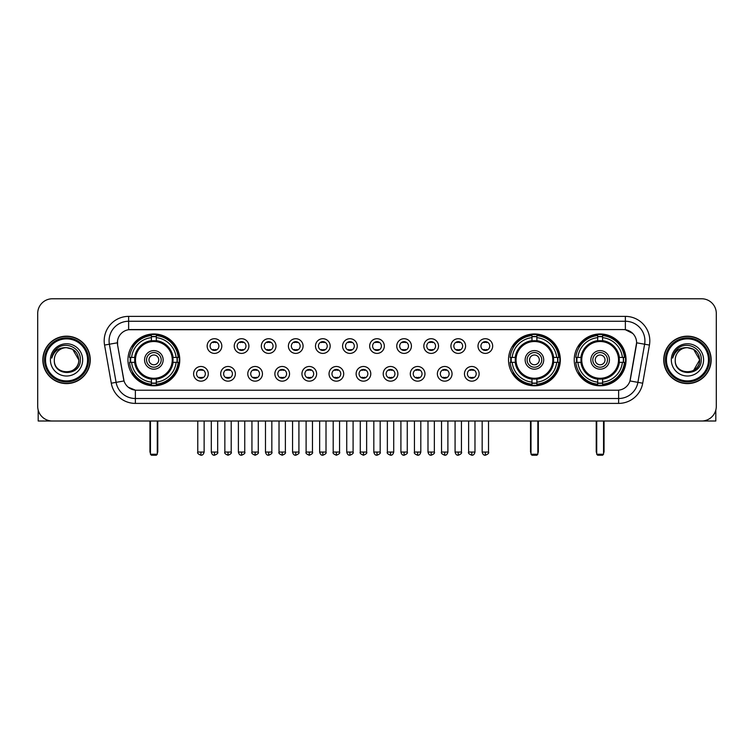 <?xml version="1.0" encoding="UTF-8"?>
<svg xmlns="http://www.w3.org/2000/svg" width="754" height="754" viewBox="0 0 754 754"><rect width="100%" height="100%" fill="white"/><g stroke="black" fill="none" stroke-linecap="round" stroke-linejoin="round"><path stroke-width="1.13" d="M508.516 359.884A25.909 25.909 0 0 0 534.426 385.803A25.909 25.909 0 0 0 560.335 359.884A25.909 25.909 0 0 0 534.426 333.975A25.909 25.909 0 0 0 508.516 359.884M574.228 359.884A25.909 25.909 0 0 0 600.137 385.803A25.909 25.909 0 0 0 626.046 359.884A25.909 25.909 0 0 0 600.137 333.975A25.909 25.909 0 0 0 574.228 359.884M127.954 359.884A25.909 25.909 0 0 0 153.863 385.803A25.909 25.909 0 0 0 179.772 359.884A25.909 25.909 0 0 0 153.863 333.975A25.909 25.909 0 0 0 127.954 359.884M208.283 373.824A7.333 7.333 0 0 1 200.941 381.156A7.333 7.333 0 0 1 193.608 373.824A7.333 7.333 0 0 1 200.941 366.491A7.333 7.333 0 0 1 208.283 373.824M196.549 373.824A4.401 4.401 0 0 0 200.941 378.225A4.401 4.401 0 0 0 205.342 373.824A4.401 4.401 0 0 0 200.941 369.422A4.401 4.401 0 0 0 196.549 373.824M235.361 373.824A7.333 7.333 0 0 1 228.028 381.156A7.333 7.333 0 0 1 220.696 373.824A7.333 7.333 0 0 1 228.028 366.491A7.333 7.333 0 0 1 235.361 373.824M223.627 373.824A4.401 4.401 0 0 0 228.028 378.225A4.401 4.401 0 0 0 232.43 373.824A4.401 4.401 0 0 0 228.028 369.422A4.401 4.401 0 0 0 223.627 373.824M262.449 373.824A7.333 7.333 0 0 1 255.116 381.156A7.333 7.333 0 0 1 247.783 373.824A7.333 7.333 0 0 1 255.116 366.491A7.333 7.333 0 0 1 262.449 373.824M250.714 373.824A4.401 4.401 0 0 0 255.116 378.225A4.401 4.401 0 0 0 259.517 373.824A4.401 4.401 0 0 0 255.116 369.422A4.401 4.401 0 0 0 250.714 373.824M289.536 373.824A7.333 7.333 0 0 1 282.203 381.156A7.333 7.333 0 0 1 274.871 373.824A7.333 7.333 0 0 1 282.203 366.491A7.333 7.333 0 0 1 289.536 373.824M277.802 373.824A4.401 4.401 0 0 0 282.203 378.225A4.401 4.401 0 0 0 286.605 373.824A4.401 4.401 0 0 0 282.203 369.422A4.401 4.401 0 0 0 277.802 373.824M316.623 373.824A7.333 7.333 0 0 1 309.291 381.156A7.333 7.333 0 0 1 301.949 373.824A7.333 7.333 0 0 1 309.291 366.491A7.333 7.333 0 0 1 316.623 373.824M304.889 373.824A4.401 4.401 0 0 0 309.291 378.225A4.401 4.401 0 0 0 313.683 373.824A4.401 4.401 0 0 0 309.291 369.422A4.401 4.401 0 0 0 304.889 373.824M343.701 373.824A7.333 7.333 0 0 1 336.369 381.156A7.333 7.333 0 0 1 329.036 373.824A7.333 7.333 0 0 1 336.369 366.491A7.333 7.333 0 0 1 343.701 373.824M331.967 373.824A4.401 4.401 0 0 0 336.369 378.225A4.401 4.401 0 0 0 340.77 373.824A4.401 4.401 0 0 0 336.369 369.422A4.401 4.401 0 0 0 331.967 373.824M370.789 373.824A7.333 7.333 0 0 1 363.456 381.156A7.333 7.333 0 0 1 356.124 373.824A7.333 7.333 0 0 1 363.456 366.491A7.333 7.333 0 0 1 370.789 373.824M359.055 373.824A4.401 4.401 0 0 0 363.456 378.225A4.401 4.401 0 0 0 367.858 373.824A4.401 4.401 0 0 0 363.456 369.422A4.401 4.401 0 0 0 359.055 373.824M397.876 373.824A7.333 7.333 0 0 1 390.544 381.156A7.333 7.333 0 0 1 383.211 373.824A7.333 7.333 0 0 1 390.544 366.491A7.333 7.333 0 0 1 397.876 373.824M386.142 373.824A4.401 4.401 0 0 0 390.544 378.225A4.401 4.401 0 0 0 394.945 373.824A4.401 4.401 0 0 0 390.544 369.422A4.401 4.401 0 0 0 386.142 373.824M424.964 373.824A7.333 7.333 0 0 1 417.631 381.156A7.333 7.333 0 0 1 410.299 373.824A7.333 7.333 0 0 1 417.631 366.491A7.333 7.333 0 0 1 424.964 373.824M413.23 373.824A4.401 4.401 0 0 0 417.631 378.225A4.401 4.401 0 0 0 422.033 373.824A4.401 4.401 0 0 0 417.631 369.422A4.401 4.401 0 0 0 413.23 373.824M452.051 373.824A7.333 7.333 0 0 1 444.709 381.156A7.333 7.333 0 0 1 437.377 373.824A7.333 7.333 0 0 1 444.709 366.491A7.333 7.333 0 0 1 452.051 373.824M440.317 373.824A4.401 4.401 0 0 0 444.709 378.225A4.401 4.401 0 0 0 449.111 373.824A4.401 4.401 0 0 0 444.709 369.422A4.401 4.401 0 0 0 440.317 373.824M479.129 373.824A7.333 7.333 0 0 1 471.797 381.156A7.333 7.333 0 0 1 464.464 373.824A7.333 7.333 0 0 1 471.797 366.491A7.333 7.333 0 0 1 479.129 373.824M467.395 373.824A4.401 4.401 0 0 0 471.797 378.225A4.401 4.401 0 0 0 476.198 373.824A4.401 4.401 0 0 0 471.797 369.422A4.401 4.401 0 0 0 467.395 373.824M221.817 346.048A7.333 7.333 0 0 1 214.485 353.39A7.333 7.333 0 0 1 207.152 346.048A7.333 7.333 0 0 1 214.485 338.716A7.333 7.333 0 0 1 221.817 346.048M210.083 346.048A4.401 4.401 0 0 0 214.485 350.45A4.401 4.401 0 0 0 218.886 346.048A4.401 4.401 0 0 0 214.485 341.656A4.401 4.401 0 0 0 210.083 346.048M248.905 346.048A7.333 7.333 0 0 1 241.572 353.39A7.333 7.333 0 0 1 234.24 346.048A7.333 7.333 0 0 1 241.572 338.716A7.333 7.333 0 0 1 248.905 346.048M237.171 346.048A4.401 4.401 0 0 0 241.572 350.45A4.401 4.401 0 0 0 245.974 346.048A4.401 4.401 0 0 0 241.572 341.656A4.401 4.401 0 0 0 237.171 346.048M275.992 346.048A7.333 7.333 0 0 1 268.66 353.39A7.333 7.333 0 0 1 261.327 346.048A7.333 7.333 0 0 1 268.66 338.716A7.333 7.333 0 0 1 275.992 346.048M264.258 346.048A4.401 4.401 0 0 0 268.66 350.45A4.401 4.401 0 0 0 273.061 346.048A4.401 4.401 0 0 0 268.66 341.656A4.401 4.401 0 0 0 264.258 346.048M303.08 346.048A7.333 7.333 0 0 1 295.747 353.39A7.333 7.333 0 0 1 288.414 346.048A7.333 7.333 0 0 1 295.747 338.716A7.333 7.333 0 0 1 303.08 346.048M291.346 346.048A4.401 4.401 0 0 0 295.747 350.45A4.401 4.401 0 0 0 300.149 346.048A4.401 4.401 0 0 0 295.747 341.656A4.401 4.401 0 0 0 291.346 346.048M330.167 346.048A7.333 7.333 0 0 1 322.825 353.39A7.333 7.333 0 0 1 315.492 346.048A7.333 7.333 0 0 1 322.825 338.716A7.333 7.333 0 0 1 330.167 346.048M318.433 346.048A4.401 4.401 0 0 0 322.825 350.45A4.401 4.401 0 0 0 327.227 346.048A4.401 4.401 0 0 0 322.825 341.656A4.401 4.401 0 0 0 318.433 346.048M357.245 346.048A7.333 7.333 0 0 1 349.913 353.39A7.333 7.333 0 0 1 342.58 346.048A7.333 7.333 0 0 1 349.913 338.716A7.333 7.333 0 0 1 357.245 346.048M345.511 346.048A4.401 4.401 0 0 0 349.913 350.45A4.401 4.401 0 0 0 354.314 346.048A4.401 4.401 0 0 0 349.913 341.656A4.401 4.401 0 0 0 345.511 346.048M384.333 346.048A7.333 7.333 0 0 1 377 353.39A7.333 7.333 0 0 1 369.667 346.048A7.333 7.333 0 0 1 377 338.716A7.333 7.333 0 0 1 384.333 346.048M372.599 346.048A4.401 4.401 0 0 0 377 350.45A4.401 4.401 0 0 0 381.401 346.048A4.401 4.401 0 0 0 377 341.656A4.401 4.401 0 0 0 372.599 346.048M411.42 346.048A7.333 7.333 0 0 1 404.087 353.39A7.333 7.333 0 0 1 396.755 346.048A7.333 7.333 0 0 1 404.087 338.716A7.333 7.333 0 0 1 411.42 346.048M399.686 346.048A4.401 4.401 0 0 0 404.087 350.45A4.401 4.401 0 0 0 408.489 346.048A4.401 4.401 0 0 0 404.087 341.656A4.401 4.401 0 0 0 399.686 346.048M438.508 346.048A7.333 7.333 0 0 1 431.175 353.39A7.333 7.333 0 0 1 423.833 346.048A7.333 7.333 0 0 1 431.175 338.716A7.333 7.333 0 0 1 438.508 346.048M426.773 346.048A4.401 4.401 0 0 0 431.175 350.45A4.401 4.401 0 0 0 435.567 346.048A4.401 4.401 0 0 0 431.175 341.656A4.401 4.401 0 0 0 426.773 346.048M465.586 346.048A7.333 7.333 0 0 1 458.253 353.39A7.333 7.333 0 0 1 450.92 346.048A7.333 7.333 0 0 1 458.253 338.716A7.333 7.333 0 0 1 465.586 346.048M453.851 346.048A4.401 4.401 0 0 0 458.253 350.45A4.401 4.401 0 0 0 462.654 346.048A4.401 4.401 0 0 0 458.253 341.656A4.401 4.401 0 0 0 453.851 346.048M492.673 346.048A7.333 7.333 0 0 1 485.34 353.39A7.333 7.333 0 0 1 478.008 346.048A7.333 7.333 0 0 1 485.34 338.716A7.333 7.333 0 0 1 492.673 346.048M480.939 346.048A4.401 4.401 0 0 0 485.34 350.45A4.401 4.401 0 0 0 489.742 346.048A4.401 4.401 0 0 0 485.34 341.656A4.401 4.401 0 0 0 480.939 346.048M111.29 383.202L104.561 345.068A24.448 24.448 0 0 1 128.632 316.378L625.368 316.378A24.448 24.448 0 0 1 649.439 345.068L642.71 383.202A24.448 24.448 0 0 1 618.638 403.399L135.362 403.399A24.448 24.448 0 0 1 111.29 383.202L116.097 382.353L109.377 344.22A19.557 19.557 0 0 1 128.632 321.261L625.368 321.261A19.557 19.557 0 0 1 644.623 344.22L637.903 382.353A19.557 19.557 0 0 1 618.638 398.508L135.362 398.508A19.557 19.557 0 0 1 116.097 382.353L124.033 380.949L117.596 345.068A13.204 13.204 0 0 1 130.593 329.573L623.407 329.573A13.204 13.204 0 0 1 636.404 345.068L630.372 379.29A13.204 13.204 0 0 1 617.375 390.204L136.625 390.204A13.204 13.204 0 0 1 123.628 379.29L117.596 345.068L117.539 340.817M130.282 362.335A23.713 23.713 0 0 1 130.282 357.443M576.546 362.335A23.713 23.713 0 0 1 576.546 357.443M510.844 362.335A23.713 23.713 0 0 1 510.844 357.443M42.837 359.884A23.713 23.713 0 0 0 66.55 383.598A23.713 23.713 0 0 0 90.254 359.884A23.713 23.713 0 0 0 66.55 336.18A23.713 23.713 0 0 0 42.837 359.884M663.746 359.884A23.713 23.713 0 0 0 687.45 383.598A23.713 23.713 0 0 0 711.163 359.884A23.713 23.713 0 0 0 687.45 336.18A23.713 23.713 0 0 0 663.746 359.884M128.632 316.378L128.632 329.724L623.407 329.573L625.368 329.724L632.738 333.438M617.375 390.204L136.625 390.204M135.362 403.399L135.362 390.138L128.312 387.254M649.439 345.068L636.612 342.806L629.967 380.949L642.71 383.202M716.3 313.438A14.665 14.665 0 0 0 701.635 298.772L52.365 298.772A14.665 14.665 0 0 0 37.7 313.438L37.7 406.331A14.665 14.665 0 0 0 52.365 421.005L701.635 421.005A14.665 14.665 0 0 0 716.3 406.331L716.3 313.438L716.3 406.331M37.7 313.438L37.7 406.331M701.635 298.772L52.365 298.772M52.365 421.005L701.635 421.005M38.19 410.091L38.19 421.005L94.9 421.005M87.568 359.884A21.027 21.027 0 0 0 66.55 338.866A21.027 21.027 0 0 0 45.523 359.884A21.027 21.027 0 0 0 66.55 380.911A21.027 21.027 0 0 0 87.568 359.884M88.548 359.884A21.998 21.998 0 0 0 66.55 337.886A21.998 21.998 0 0 0 44.543 359.884A21.998 21.998 0 0 0 66.55 381.892A21.998 21.998 0 0 0 88.548 359.884M90.009 359.884A23.468 23.468 0 0 0 66.55 336.425A23.468 23.468 0 0 0 43.082 359.884A23.468 23.468 0 0 0 66.55 383.352A23.468 23.468 0 0 0 90.009 359.884M78.765 359.884C78.039 352.467 73.967 348.386 66.55 347.669L72.657 349.3L78.765 359.884L72.657 349.3L66.55 347.669L72.657 349.3L78.765 359.884L72.657 349.3L66.55 347.669L72.657 349.3L78.765 359.884C79.519 375.652 53.572 375.652 54.326 359.884C53.232 376.849 80.885 376.472 80.31 359.884C81.215 348.244 65.966 340.846 57.172 348.348C54.109 350.912 52.309 354.163 51.781 358.112C54.09 350.827 59.01 347.349 66.55 347.669L72.657 349.3L78.765 359.884C79.519 375.652 53.572 375.652 54.326 359.884C53.572 375.652 79.519 375.652 78.765 359.884C79.519 375.652 53.572 375.652 54.326 359.884C53.572 375.652 79.519 375.652 78.765 359.884C79.519 375.652 53.572 375.652 54.326 359.884C53.572 375.652 79.519 375.652 78.765 359.884C79.519 375.652 53.572 375.652 54.326 359.884C53.572 375.652 79.519 375.652 78.765 359.884C79.519 375.652 53.572 375.652 54.326 359.884C53.572 375.652 79.519 375.652 78.765 359.884C79.519 375.652 53.572 375.652 54.326 359.884C53.572 375.652 79.519 375.652 78.765 359.884C79.519 375.652 53.572 375.652 54.326 359.884A12.224 12.224 0 0 1 66.55 347.669L72.657 349.3L78.765 359.884C79.255 369.375 67.059 375.68 59.613 369.96M50.414 359.884A16.136 16.136 0 0 0 66.55 376.02A16.136 16.136 0 0 0 82.676 359.884A16.136 16.136 0 0 0 66.55 343.758A16.136 16.136 0 0 0 50.414 359.884M57.172 348.348L53.562 352.636M53.346 353.051L53.666 352.457L53.346 353.051M172.873 362.335A19.161 19.161 0 0 0 156.304 340.883L156.304 340.883A19.161 19.161 0 0 0 134.853 362.335A19.161 19.161 0 0 0 172.873 362.335L172.873 362.335A19.161 19.161 0 0 1 156.304 378.894L156.304 382.146A22.394 22.394 0 0 0 176.125 362.335L178.189 362.335A24.448 24.448 0 0 1 156.304 384.21L156.304 382.146M130.772 362.335A23.223 23.223 0 0 1 130.772 357.443M156.304 336.793A23.223 23.223 0 0 0 151.422 336.793M176.954 357.443A23.223 23.223 0 0 1 176.954 362.335M176.125 357.443L178.189 357.443A24.448 24.448 0 0 0 156.304 335.568L156.304 340.648A19.397 19.397 0 0 1 173.1 357.443L176.125 357.443A22.394 22.394 0 0 0 156.304 337.632M131.601 362.335L129.537 362.335A24.448 24.448 0 0 0 151.422 384.21L151.422 379.13A19.397 19.397 0 0 1 134.627 362.335L131.601 362.335A22.394 22.394 0 0 0 151.422 382.146M176.125 362.335L173.1 362.335A19.397 19.397 0 0 1 156.304 379.13L156.304 378.894M134.853 362.335L134.853 362.335A19.161 19.161 0 0 0 151.422 378.894M156.304 382.985A23.223 23.223 0 0 1 151.422 382.985M151.422 337.632L151.422 335.568A24.448 24.448 0 0 0 129.537 357.443L134.627 357.443A19.397 19.397 0 0 1 151.422 340.648L151.422 337.632A22.394 22.394 0 0 0 131.601 357.443M172.251 359.884A18.379 18.379 0 0 1 153.863 378.272A18.379 18.379 0 0 1 135.484 359.884A18.379 18.379 0 0 1 153.863 341.505A18.379 18.379 0 0 1 172.251 359.884M163.156 359.884A9.293 9.293 0 0 0 153.863 350.601A9.293 9.293 0 0 0 144.57 359.884A9.293 9.293 0 0 0 153.863 369.177A9.293 9.293 0 0 0 163.156 359.884M161.196 359.884A7.333 7.333 0 0 0 153.863 352.552A7.333 7.333 0 0 0 146.53 359.884A7.333 7.333 0 0 0 153.863 367.226A7.333 7.333 0 0 0 161.196 359.884M158.755 359.884A4.892 4.892 0 0 1 153.863 364.776A4.892 4.892 0 0 1 148.972 359.884A4.892 4.892 0 0 1 153.863 355.002A4.892 4.892 0 0 1 158.755 359.884A4.892 4.892 0 0 1 153.863 364.776A4.892 4.892 0 0 1 148.972 359.884A4.892 4.892 0 0 1 153.863 355.002A4.892 4.892 0 0 1 158.755 359.884M133.288 346.689L132.138 346.689A25.419 25.419 0 0 1 179.282 359.884A25.419 25.419 0 0 1 132.138 373.089L133.288 373.089M150.442 421.005L150.442 454.247L157.284 454.247L157.284 421.005M150.442 454.247L151.422 455.228L156.304 455.228L157.284 454.247M553.436 362.335A19.161 19.161 0 0 0 536.876 340.883L536.876 340.883A19.161 19.161 0 0 0 515.416 362.335A19.161 19.161 0 0 0 553.436 362.335L553.436 362.335A19.161 19.161 0 0 1 536.876 378.894L536.876 382.146A22.394 22.394 0 0 0 556.688 362.335L558.752 362.335A24.448 24.448 0 0 1 536.876 384.21L536.876 382.146M511.335 362.335A23.223 23.223 0 0 1 511.335 357.443M536.876 336.793A23.223 23.223 0 0 0 531.985 336.793M557.517 357.443A23.223 23.223 0 0 1 557.517 362.335M556.688 357.443L558.752 357.443A24.448 24.448 0 0 0 536.876 335.568L536.876 340.648A19.397 19.397 0 0 1 553.662 357.443L556.688 357.443A22.394 22.394 0 0 0 536.876 337.632M512.173 362.335L510.109 362.335A24.448 24.448 0 0 0 531.985 384.21L531.985 379.13A19.397 19.397 0 0 1 515.189 362.335L512.173 362.335A22.394 22.394 0 0 0 531.985 382.146M556.688 362.335L553.662 362.335A19.397 19.397 0 0 1 536.876 379.13L536.876 378.894M515.416 362.335L515.416 362.335A19.161 19.161 0 0 0 531.985 378.894M536.876 382.985A23.223 23.223 0 0 1 531.985 382.985M531.985 337.632L531.985 335.568A24.448 24.448 0 0 0 510.109 357.443L515.189 357.443A19.397 19.397 0 0 1 531.985 340.648L531.985 337.632A22.394 22.394 0 0 0 512.173 357.443M552.814 359.884A18.379 18.379 0 0 1 534.426 378.272A18.379 18.379 0 0 1 516.047 359.884A18.379 18.379 0 0 1 534.426 341.505A18.379 18.379 0 0 1 552.814 359.884M543.719 359.884A9.293 9.293 0 0 0 534.426 350.601A9.293 9.293 0 0 0 525.142 359.884A9.293 9.293 0 0 0 534.426 369.177A9.293 9.293 0 0 0 543.719 359.884M541.758 359.884A7.333 7.333 0 0 0 534.426 352.552A7.333 7.333 0 0 0 527.093 359.884A7.333 7.333 0 0 0 534.426 367.226A7.333 7.333 0 0 0 541.758 359.884M539.317 359.884A4.892 4.892 0 0 1 534.426 364.776A4.892 4.892 0 0 1 529.534 359.884A4.892 4.892 0 0 1 534.426 355.002A4.892 4.892 0 0 1 539.317 359.884A4.892 4.892 0 0 1 534.426 364.776A4.892 4.892 0 0 1 529.534 359.884A4.892 4.892 0 0 1 534.426 355.002A4.892 4.892 0 0 1 539.317 359.884M513.851 346.689L512.701 346.689A25.419 25.419 0 0 1 559.854 359.884A25.419 25.419 0 0 1 512.701 373.089L513.851 373.089M531.005 421.005L531.005 454.247L537.847 454.247L537.847 421.005M531.005 454.247L531.985 455.228L536.876 455.228L537.847 454.247M619.147 362.335A19.161 19.161 0 0 0 602.578 340.883L602.578 340.883A19.161 19.161 0 0 0 581.127 362.335A19.161 19.161 0 0 0 619.147 362.335L619.147 362.335A19.161 19.161 0 0 1 602.578 378.894L602.578 382.146A22.394 22.394 0 0 0 622.399 362.335L624.463 362.335A24.448 24.448 0 0 1 602.578 384.21L602.578 382.146M577.046 362.335A23.223 23.223 0 0 1 577.046 357.443M602.578 336.793A23.223 23.223 0 0 0 597.696 336.793M623.228 357.443A23.223 23.223 0 0 1 623.228 362.335M622.399 357.443L624.463 357.443A24.448 24.448 0 0 0 602.578 335.568L602.578 340.648A19.397 19.397 0 0 1 619.373 357.443L622.399 357.443A22.394 22.394 0 0 0 602.578 337.632M577.875 362.335L575.811 362.335A24.448 24.448 0 0 0 597.696 384.21L597.696 379.13A19.397 19.397 0 0 1 580.9 362.335L577.875 362.335A22.394 22.394 0 0 0 597.696 382.146M622.399 362.335L619.373 362.335A19.397 19.397 0 0 1 602.578 379.13L602.578 378.894M581.127 362.335L581.127 362.335A19.161 19.161 0 0 0 597.696 378.894M602.578 382.985A23.223 23.223 0 0 1 597.696 382.985M597.696 337.632L597.696 335.568A24.448 24.448 0 0 0 575.811 357.443L580.9 357.443A19.397 19.397 0 0 1 597.696 340.648L597.696 337.632A22.394 22.394 0 0 0 577.875 357.443M618.516 359.884A18.379 18.379 0 0 1 600.137 378.272A18.379 18.379 0 0 1 581.749 359.884A18.379 18.379 0 0 1 600.137 341.505A18.379 18.379 0 0 1 618.516 359.884M609.43 359.884A9.293 9.293 0 0 0 600.137 350.601A9.293 9.293 0 0 0 590.844 359.884A9.293 9.293 0 0 0 600.137 369.177A9.293 9.293 0 0 0 609.43 359.884M607.47 359.884A7.333 7.333 0 0 0 600.137 352.552A7.333 7.333 0 0 0 592.804 359.884A7.333 7.333 0 0 0 600.137 367.226A7.333 7.333 0 0 0 607.47 359.884M605.028 359.884A4.892 4.892 0 0 1 600.137 364.776A4.892 4.892 0 0 1 595.245 359.884A4.892 4.892 0 0 1 600.137 355.002A4.892 4.892 0 0 1 605.028 359.884A4.892 4.892 0 0 1 600.137 364.776A4.892 4.892 0 0 1 595.245 359.884A4.892 4.892 0 0 1 600.137 355.002A4.892 4.892 0 0 1 605.028 359.884M579.562 346.689L578.412 346.689A25.419 25.419 0 0 1 625.556 359.884A25.419 25.419 0 0 1 578.412 373.089L579.562 373.089M596.716 421.005L596.716 454.247L603.558 454.247L603.558 421.005M596.716 454.247L597.696 455.228L602.578 455.228L603.558 454.247M213.024 350.205L213.024 349.507A3.751 3.751 0 0 0 215.955 349.507L215.955 350.205M215.955 341.901L215.955 342.599A3.751 3.751 0 0 0 213.024 342.599L213.024 341.901M240.111 350.205L240.111 349.507A3.751 3.751 0 0 0 243.042 349.507L243.042 350.205M243.042 341.901L243.042 342.599A3.751 3.751 0 0 0 240.111 342.599L240.111 341.901M267.189 350.205L267.189 349.507A3.751 3.751 0 0 0 270.13 349.507L270.13 350.205M270.13 341.901L270.13 342.599A3.751 3.751 0 0 0 267.189 342.599L267.189 341.901M294.277 350.205L294.277 349.507A3.751 3.751 0 0 0 297.208 349.507L297.208 350.205M297.208 341.901L297.208 342.599A3.751 3.751 0 0 0 294.277 342.599L294.277 341.901M321.364 350.205L321.364 349.507A3.751 3.751 0 0 0 324.295 349.507L324.295 350.205M324.295 341.901L324.295 342.599A3.751 3.751 0 0 0 321.364 342.599L321.364 341.901M348.452 350.205L348.452 349.507A3.751 3.751 0 0 0 351.383 349.507L351.383 350.205M351.383 341.901L351.383 342.599A3.751 3.751 0 0 0 348.452 342.599L348.452 341.901M375.53 350.205L375.53 349.507A3.751 3.751 0 0 0 378.47 349.507L378.47 350.205M378.47 341.901L378.47 342.599A3.751 3.751 0 0 0 375.53 342.599L375.53 341.901M402.617 350.205L402.617 349.507A3.751 3.751 0 0 0 405.548 349.507L405.548 350.205M405.548 341.901L405.548 342.599A3.751 3.751 0 0 0 402.617 342.599L402.617 341.901M429.705 350.205L429.705 349.507A3.751 3.751 0 0 0 432.636 349.507L432.636 350.205M432.636 341.901L432.636 342.599A3.751 3.751 0 0 0 429.705 342.599L429.705 341.901M456.792 350.205L456.792 349.507A3.751 3.751 0 0 0 459.723 349.507L459.723 350.205M459.723 341.901L459.723 342.599A3.751 3.751 0 0 0 456.792 342.599L456.792 341.901M483.87 350.205L483.87 349.507A3.751 3.751 0 0 0 486.811 349.507L486.811 350.205M486.811 341.901L486.811 342.599A3.751 3.751 0 0 0 483.87 342.599L483.87 341.901M199.48 377.971L199.48 377.273A3.751 3.751 0 0 0 202.411 377.273L202.411 377.971M202.411 369.677L202.411 370.374A3.751 3.751 0 0 0 199.48 370.374L199.48 369.677M226.568 377.971L226.568 377.273A3.751 3.751 0 0 0 229.499 377.273L229.499 377.971M229.499 369.677L229.499 370.374A3.751 3.751 0 0 0 226.568 370.374L226.568 369.677M253.646 377.971L253.646 377.273A3.751 3.751 0 0 0 256.586 377.273L256.586 377.971M256.586 369.677L256.586 370.374A3.751 3.751 0 0 0 253.646 370.374L253.646 369.677M280.733 377.971L280.733 377.273A3.751 3.751 0 0 0 283.664 377.273L283.664 377.971M283.664 369.677L283.664 370.374A3.751 3.751 0 0 0 280.733 370.374L280.733 369.677M307.821 377.971L307.821 377.273A3.751 3.751 0 0 0 310.752 377.273L310.752 377.971M310.752 369.677L310.752 370.374A3.751 3.751 0 0 0 307.821 370.374L307.821 369.677M334.908 377.971L334.908 377.273A3.751 3.751 0 0 0 337.839 377.273L337.839 377.971M337.839 369.677L337.839 370.374A3.751 3.751 0 0 0 334.908 370.374L334.908 369.677M361.986 377.971L361.986 377.273A3.751 3.751 0 0 0 364.927 377.273L364.927 377.971M364.927 369.677L364.927 370.374A3.751 3.751 0 0 0 361.986 370.374L361.986 369.677M389.073 377.971L389.073 377.273A3.751 3.751 0 0 0 392.014 377.273L392.014 377.971M392.014 369.677L392.014 370.374A3.751 3.751 0 0 0 389.073 370.374L389.073 369.677M416.161 377.971L416.161 377.273A3.751 3.751 0 0 0 419.092 377.273L419.092 377.971M419.092 369.677L419.092 370.374A3.751 3.751 0 0 0 416.161 370.374L416.161 369.677M443.248 377.971L443.248 377.273A3.751 3.751 0 0 0 446.179 377.273L446.179 377.971M446.179 369.677L446.179 370.374A3.751 3.751 0 0 0 443.248 370.374L443.248 369.677M470.336 377.971L470.336 377.273A3.751 3.751 0 0 0 473.267 377.273L473.267 377.971M473.267 369.677L473.267 370.374A3.751 3.751 0 0 0 470.336 370.374L470.336 369.677M715.81 410.091L715.81 421.005L659.1 421.005M708.477 359.884A21.027 21.027 0 0 0 687.45 338.866A21.027 21.027 0 0 0 666.432 359.884A21.027 21.027 0 0 0 687.45 380.911A21.027 21.027 0 0 0 708.477 359.884M709.457 359.884A21.998 21.998 0 0 0 687.45 337.886A21.998 21.998 0 0 0 665.452 359.884A21.998 21.998 0 0 0 687.45 381.892A21.998 21.998 0 0 0 709.457 359.884M710.918 359.884A23.468 23.468 0 0 0 687.45 336.425A23.468 23.468 0 0 0 663.991 359.884A23.468 23.468 0 0 0 687.45 383.352A23.468 23.468 0 0 0 710.918 359.884M698.958 355.747L699.674 359.884L693.567 349.3L687.45 347.669L693.567 349.3L699.674 359.884L693.567 349.3L687.45 347.669L693.567 349.3L699.674 359.884L693.567 349.3L687.45 347.669L693.567 349.3L699.674 359.884C700.428 375.652 674.481 375.652 675.235 359.884C674.142 376.849 701.795 376.472 701.22 359.884C702.125 348.244 686.875 340.846 678.082 348.348C675.019 350.912 673.218 354.163 672.691 358.112C675 350.827 679.919 347.349 687.45 347.669L693.567 349.3L699.674 359.884C700.428 375.652 674.481 375.652 675.235 359.884C674.481 375.652 700.428 375.652 699.674 359.884L693.567 370.478L699.674 359.884C700.428 375.652 674.481 375.652 675.235 359.884C674.481 375.652 700.428 375.652 699.674 359.884C700.428 375.652 674.481 375.652 675.235 359.884C674.481 375.652 700.428 375.652 699.674 359.884C700.428 375.652 674.481 375.652 675.235 359.884C674.481 375.652 700.428 375.652 699.674 359.884C700.428 375.652 674.481 375.652 675.235 359.884C674.481 375.652 700.428 375.652 699.674 359.884C700.428 375.652 674.481 375.652 675.235 359.884A12.224 12.224 0 0 1 687.45 347.669L693.567 349.3L699.674 359.884C700.164 369.375 687.968 375.68 680.523 369.96M687.45 347.669C694.877 348.386 698.949 352.467 699.674 359.884M671.324 359.884A16.136 16.136 0 0 0 687.45 376.02A16.136 16.136 0 0 0 703.586 359.884A16.136 16.136 0 0 0 687.45 343.758A16.136 16.136 0 0 0 671.324 359.884M678.082 348.348L674.472 352.636M674.255 353.051L674.576 352.457M625.368 316.378L625.368 329.724M104.561 345.068L109.377 344.22A19.557 19.557 0 0 1 109.076 340.817M109.377 344.22L117.388 342.806M618.638 390.138L618.638 403.399M149.952 421.005L149.952 451.316L150.442 451.316M153.863 364.776A4.892 4.892 0 0 1 148.972 359.884A4.892 4.892 0 0 1 153.863 355.002M157.284 451.316L157.775 451.316L157.775 421.005M151.422 383.202A23.44 23.44 0 0 0 156.304 383.202M177.181 362.335A23.44 23.44 0 0 0 177.181 357.443M156.304 336.576A23.44 23.44 0 0 0 151.422 336.576M530.514 421.005L530.514 451.316L531.005 451.316M537.847 451.316L538.337 451.316L538.337 421.005M531.985 383.202A23.44 23.44 0 0 0 536.876 383.202M557.743 362.335A23.44 23.44 0 0 0 557.743 357.443M536.876 336.576A23.44 23.44 0 0 0 531.985 336.576M596.226 421.005L596.226 451.316L596.716 451.316M600.137 364.776A4.892 4.892 0 0 1 595.245 359.884A4.892 4.892 0 0 1 600.137 355.002M603.558 451.316L604.048 451.316L604.048 421.005M597.696 383.202A23.44 23.44 0 0 0 602.578 383.202M623.454 362.335A23.44 23.44 0 0 0 623.454 357.443M602.578 336.576A23.44 23.44 0 0 0 597.696 336.576M214.485 452.051L211.308 452.051C211.865 454.313 212.92 455.369 214.485 455.228L214.485 452.051L217.67 452.051L217.67 421.005M241.572 452.051L238.396 452.051C238.952 454.313 240.008 455.369 241.572 455.228L241.572 452.051L244.748 452.051L244.748 421.005M268.66 452.051L265.483 452.051C266.039 454.313 267.095 455.369 268.66 455.228L268.66 452.051L271.836 452.051L271.836 421.005M295.747 452.051L292.561 452.051C293.118 454.313 294.183 455.369 295.747 455.228L295.747 452.051L298.923 452.051L298.923 421.005M322.825 452.051L319.649 452.051C320.205 454.313 321.27 455.369 322.825 455.228L322.825 452.051L326.011 452.051L326.011 421.005M349.913 452.051L346.736 452.051C347.292 454.313 348.348 455.369 349.913 455.228L349.913 452.051L353.089 452.051L353.089 421.005M377 452.051L373.824 452.051C374.38 454.313 375.435 455.369 377 455.228L377 452.051L380.176 452.051L380.176 421.005M404.087 452.051L400.911 452.051C401.458 454.313 402.523 455.369 404.087 455.228L404.087 452.051L407.264 452.051L407.264 421.005M431.175 452.051L427.989 452.051C428.545 454.313 429.61 455.369 431.175 455.228L431.175 452.051L434.351 452.051L434.351 421.005M458.253 452.051L455.077 452.051C455.633 454.313 456.688 455.369 458.253 455.228L458.253 452.051L461.439 452.051L461.439 421.005M485.34 452.051L482.164 452.051C482.72 454.313 483.776 455.369 485.34 455.228L485.34 452.051L488.517 452.051L488.517 421.005M200.941 452.051L197.765 452.051C197.124 453.06 198.179 454.125 200.941 455.228L200.941 452.051L204.127 452.051L204.127 421.005M228.028 452.051L224.852 452.051C224.211 453.06 225.267 454.125 228.028 455.228L228.028 452.051L231.205 452.051L231.205 421.005M255.116 452.051L251.94 452.051C251.289 453.06 252.354 454.125 255.116 455.228L255.116 452.051L258.292 452.051L258.292 421.005M282.203 452.051L279.027 452.051C278.377 453.06 279.442 454.125 282.203 455.228L282.203 452.051L285.38 452.051L285.38 421.005M309.291 452.051L306.105 452.051C305.464 453.06 306.52 454.125 309.291 455.228L309.291 452.051L312.467 452.051L312.467 421.005M336.369 452.051L333.193 452.051C332.552 453.06 333.607 454.125 336.369 455.228L336.369 452.051L339.554 452.051L339.554 421.005M363.456 452.051L360.28 452.051C359.639 453.06 360.695 454.125 363.456 455.228L363.456 452.051L366.632 452.051L366.632 421.005M390.544 452.051L387.368 452.051C386.717 453.06 387.782 454.125 390.544 455.228L390.544 452.051L393.72 452.051L393.72 421.005M417.631 452.051L414.446 452.051C413.805 453.06 414.86 454.125 417.631 455.228L417.631 452.051L420.807 452.051L420.807 421.005M444.709 452.051L441.533 452.051C440.892 453.06 441.948 454.125 444.709 455.228L444.709 452.051L447.895 452.051L447.895 421.005M471.797 452.051L468.62 452.051C467.98 453.06 469.035 454.125 471.797 455.228L471.797 452.051L474.973 452.051L474.973 421.005M149.952 451.316A3.911 3.911 0 0 0 150.442 453.211M157.284 453.211A3.911 3.911 0 0 0 157.775 451.316M530.514 451.316A3.911 3.911 0 0 0 531.005 453.211M537.847 453.211A3.911 3.911 0 0 0 538.337 451.316M596.226 451.316A3.911 3.911 0 0 0 596.716 453.211M603.558 453.211A3.911 3.911 0 0 0 604.048 451.316M211.308 452.051L211.308 421.005M217.67 452.051C218.311 453.06 217.256 454.125 214.485 455.228M238.396 452.051L238.396 421.005M244.748 452.051C245.399 453.06 244.334 454.125 241.572 455.228M265.483 452.051L265.483 421.005M271.836 452.051C272.477 453.06 271.421 454.125 268.66 455.228M292.561 452.051L292.561 421.005M298.923 452.051C299.564 453.06 298.509 454.125 295.747 455.228M319.649 452.051L319.649 421.005M326.011 452.051C326.652 453.06 325.596 454.125 322.825 455.228M346.736 452.051L346.736 421.005M353.089 452.051C353.739 453.06 352.674 454.125 349.913 455.228M373.824 452.051L373.824 421.005M380.176 452.051C380.827 453.06 379.762 454.125 377 455.228M400.911 452.051L400.911 421.005M407.264 452.051C407.905 453.06 406.849 454.125 404.087 455.228M427.989 452.051L427.989 421.005M434.351 452.051C434.992 453.06 433.936 454.125 431.175 455.228M455.077 452.051L455.077 421.005M461.439 452.051C462.079 453.06 461.024 454.125 458.253 455.228M482.164 452.051L482.164 421.005M488.517 452.051C489.167 453.06 488.102 454.125 485.34 455.228M197.765 452.051L197.765 421.005M204.127 452.051C203.571 454.313 202.506 455.369 200.941 455.228M224.852 452.051L224.852 421.005M231.205 452.051C231.855 453.06 230.79 454.125 228.028 455.228M251.94 452.051L251.94 421.005M258.292 452.051C258.942 453.06 257.877 454.125 255.116 455.228M279.027 452.051L279.027 421.005M285.38 452.051C286.02 453.06 284.965 454.125 282.203 455.228M306.105 452.051L306.105 421.005M312.467 452.051C313.108 453.06 312.052 454.125 309.291 455.228M333.193 452.051L333.193 421.005M339.554 452.051C340.195 453.06 339.14 454.125 336.369 455.228M360.28 452.051L360.28 421.005M366.632 452.051C367.283 453.06 366.218 454.125 363.456 455.228M387.368 452.051L387.368 421.005M393.72 452.051C393.164 454.313 392.108 455.369 390.544 455.228M414.446 452.051L414.446 421.005M420.807 452.051C420.251 454.313 419.196 455.369 417.631 455.228M441.533 452.051L441.533 421.005M447.895 452.051C447.339 454.313 446.274 455.369 444.709 455.228M468.62 452.051L468.62 421.005M474.973 452.051C474.426 454.313 473.361 455.369 471.797 455.228"/></g></svg>
